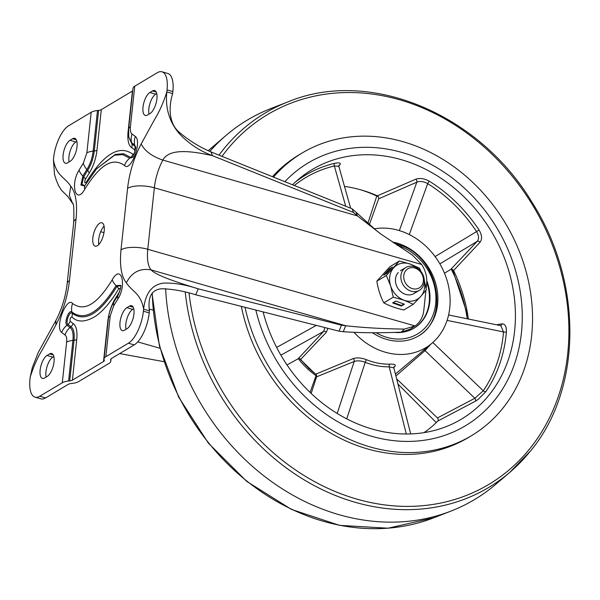 <?xml version="1.0" encoding="UTF-8"?>
<svg xmlns="http://www.w3.org/2000/svg" width="600" height="600" viewBox="0 0 600 600"><rect width="100%" height="100%" fill="white"/><g stroke="black" fill="none" stroke-linecap="round" stroke-linejoin="round"><path stroke-width="0.9" d="M99.727 223.208A12.165 4.92 106 0 1 101.873 222.788A12.165 4.92 106 0 1 103.83 233.445A12.165 4.92 106 0 1 97.312 245.752A12.165 4.92 106 0 1 95.168 246.173A12.165 4.92 106 0 1 93.21 235.522A12.165 4.92 106 0 1 99.727 223.208M353.49 212.475L352.095 208.785L356.04 212.212L357.435 215.903L381.322 234.368L412.29 255L421.635 264.472L154.35 187.792A33.172 13.41 106 0 1 162.847 160.08L357.435 215.903L353.49 212.475L212.415 155.632C196.17 152.137 169.815 146.88 162.847 160.08C151.972 156.375 144.75 151.005 141.172 143.977L154.755 119.19C159.488 111.465 163.507 102.39 166.822 91.95L167.04 89.903A26.535 10.732 -74 0 0 161.993 71.797A26.535 10.732 -74 0 0 157.297 72.713L134.745 86.205L130.403 126.817C130.012 130.455 130.553 132.847 132.038 133.995L135.36 136.462C142.395 141.78 130.575 172.553 124.455 165.465C113.415 157.5 100.913 163.02 84.795 189.195C75.953 205.192 69.96 184.703 79.035 170.16L83.37 163.11A15.48 8.572 33.1 0 0 86.88 169.53L87.653 170.422C91.162 164.797 93.375 158.325 94.275 151.005L93.15 151.125L97.493 110.52L98.61 110.4A6.637 2.407 -173.9 0 0 101.302 109.657L132.42 91.043A6.637 2.407 -173.9 0 0 132.705 90.84M97.493 110.52A15.48 5.617 -173.9 0 0 91.207 112.26L68.648 125.752A26.535 10.732 -74 0 0 53.655 157.748L53.43 159.795C56.25 175.808 64.455 176.79 70.71 186.142L69.375 195.465L72.758 203.708M73.058 204.075L67.485 196.095M53.43 159.795L54.517 174.532L56.43 180.57L58.545 185.505L61.373 190.102L67.898 196.642M164.002 361.673L119.67 353.587M55.86 320.543L55.867 324.983L42.285 349.778C37.553 357.495 33.532 366.57 30.218 377.01L32.31 367.605L38.318 352.335L55.86 320.543C61.8 309.21 65.573 296.88 67.17 283.545L73.74 222.067A19.905 7.223 -173.9 0 1 76.035 219.165L69.465 280.635A19.905 7.223 -173.9 0 0 67.17 283.545M30.218 377.01L30 379.058A26.535 10.732 -74 0 0 35.055 397.17A26.535 10.732 -74 0 0 39.742 396.248L62.295 382.755A15.48 5.617 6.1 0 1 68.588 381.015L69.705 380.895L74.04 340.29L72.922 340.41C73.537 333.615 72.562 329.317 69.998 327.51L70.95 326.685L67.935 324.45L66.938 325.245C63.765 322.92 69.03 308.918 71.895 312.06L72.15 313.222C85.11 322.68 100.028 313.755 116.917 286.433A6.637 3.218 -149.8 0 1 118.575 288.938C113.25 298.433 103.477 311.543 94.02 317.16C84.442 322.373 77.062 322.282 71.858 316.89C70.365 317.415 69.81 318.892 70.185 321.337L73.095 323.498C76.297 325.763 77.52 331.11 76.74 339.548L72.398 380.153L103.515 361.538A6.637 2.407 -173.9 0 0 104.28 360.57A6.637 2.407 -173.9 0 0 104.25 360.225L104.123 359.752A15.48 5.617 6.1 0 1 104.055 358.965A15.48 5.617 6.1 0 1 105.84 356.7L128.392 343.207A26.535 10.732 -74 0 0 143.392 311.22L143.61 309.165C145.35 293.355 151.928 284.67 163.328 283.125C173.79 282.705 185.407 284.61 198.18 288.825C182.28 283.897 156.278 275.873 151.11 269.91A33.172 13.41 106 0 1 147.78 249.27L154.35 187.792A19.905 7.223 6.1 0 0 127.575 188.325C129.442 172.447 133.98 157.665 141.172 143.977M103.515 361.538L107.85 320.933C108.922 312.263 111.525 304.62 115.665 298.02A6.637 3.675 -146.9 0 1 115.71 299.115M69.705 380.895A6.637 2.407 -173.9 0 0 72.398 380.153M62.295 382.755L66.637 342.15C67.028 338.483 66.48 336.09 65.002 334.965L61.68 332.505C54.51 326.97 66.863 296.115 72.585 303.495C83.677 311.528 96.233 305.79 112.245 279.765C121.32 263.43 126.885 285.097 118.012 298.8A15.48 7.508 -149.8 0 1 118.238 294.915L118.238 294.915A15.48 7.508 -149.8 0 1 118.245 294.915C120.458 289.237 121.29 286.035 120.735 285.315L116.1 285.615L116.917 286.433L120.757 285.645M126.337 282.825C131.79 272.228 140.055 267.923 151.11 269.91L345.697 325.733L341.445 325.178L198.18 288.825L195.75 294.803C183.93 291.075 172.635 289.058 161.85 288.75C151.725 289.522 147.585 296.88 149.445 310.837L143.61 309.165C140.79 293.16 132.585 292.17 126.337 282.825C121.282 276.465 119.505 265.455 121.005 249.803A19.905 7.223 6.1 0 1 147.78 249.27L415.065 325.95L404.37 329.093C382.913 328.83 363.353 327.705 345.697 325.733L343.267 331.71L339.022 331.155L195.75 294.803M341.445 325.178L339.022 331.155M343.267 331.71C360.255 332.91 379.567 333.067 401.205 332.168L410.25 329.13L414.45 326.355M421.635 264.472A26.535 22.282 -120.9 0 1 426.63 283.86L426.143 288.45M352.095 208.785L211.02 151.935L212.415 155.632C199.688 150.922 188.655 143.595 179.303 133.635C169.32 121.898 165.165 108 166.822 91.95L172.657 93.623L172.875 91.575A26.535 10.732 -74 0 0 167.82 73.47L161.993 71.797M356.04 212.212L376.545 230.715L381.322 234.368M425.94 290.325L423.787 310.5A26.535 22.282 -120.9 0 1 415.065 325.95M172.657 93.623C168.39 107.183 168.78 123.9 179.587 132.532C189.165 140.625 199.642 147.09 211.02 151.935M128.392 343.207L134.227 344.88A26.535 10.732 -74 0 0 149.22 312.892L149.445 310.837M134.227 344.88L111.667 358.373A8.842 3.21 -173.9 0 0 110.648 359.67A8.842 3.21 -173.9 0 0 110.692 360.12L110.752 360.345A15.48 5.617 6.1 0 1 110.812 361.14A15.48 5.617 6.1 0 1 109.035 363.397L78.54 381.638A15.48 5.617 6.1 0 1 72.255 383.377L71.722 383.43A8.842 3.21 -173.9 0 0 68.13 384.428L45.578 397.92L39.742 396.248M35.055 397.17L40.883 398.842A26.535 10.732 -74 0 0 45.578 397.92M134.745 86.205A15.48 5.617 -173.9 0 0 132.96 88.47L128.625 129.075L128.73 136.988L131.618 142.762L134.67 145.028L134.925 146.183L131.903 143.94L131.618 142.762A15.48 14.078 120.6 0 1 132.038 133.995M67.582 162.84A12.165 4.92 106 0 1 65.43 163.26A12.165 4.92 106 0 1 63.48 152.61A12.165 4.92 106 0 1 69.99 140.295L72.57 138.757A12.165 4.92 106 0 1 74.715 138.337A12.165 4.92 106 0 1 76.672 148.988A12.165 4.92 106 0 1 70.155 161.295L67.582 162.84M76.852 141.352L75.825 141.968A12.165 4.92 -74 0 0 70.29 150.615A12.165 4.92 -74 0 0 69.127 161.91M44.588 378.007A12.165 4.92 106 0 1 42.435 378.428A12.165 4.92 106 0 1 40.485 367.77A12.165 4.92 106 0 1 46.995 355.462L49.575 353.918A12.165 4.92 106 0 1 51.72 353.498A12.165 4.92 106 0 1 53.677 364.155A12.165 4.92 106 0 1 47.16 376.462L44.588 378.007M46.995 355.462L52.83 357.135A12.165 4.92 -74 0 0 47.295 365.782A12.165 4.92 -74 0 0 46.133 377.077M52.83 357.135L53.858 356.52M129.458 306.12A12.165 4.92 106 0 1 131.61 305.7A12.165 4.92 106 0 1 133.567 316.358A12.165 4.92 106 0 1 127.05 328.665L124.477 330.21A12.165 4.92 106 0 1 122.325 330.63A12.165 4.92 106 0 1 120.368 319.972A12.165 4.92 106 0 1 126.885 307.665L129.458 306.12L133.208 307.2M133.748 308.722L132.712 309.337A12.165 4.92 -74 0 0 127.177 317.985A12.165 4.92 -74 0 0 126.023 329.28M152.453 90.96A12.165 4.92 106 0 1 154.605 90.54A12.165 4.92 106 0 1 156.555 101.19A12.165 4.92 106 0 1 150.045 113.498L147.472 115.042A12.165 4.92 106 0 1 145.32 115.462A12.165 4.92 106 0 1 143.363 104.812A12.165 4.92 106 0 1 149.88 92.498L152.453 90.96L156.203 92.032M149.88 92.498L155.708 94.17L156.743 93.555M155.708 94.17A12.165 4.92 -74 0 0 150.172 102.817A12.165 4.92 -74 0 0 149.017 114.113M104.078 226.118A12.165 4.92 -74 0 0 98.797 244.515M374.288 228.847A65.79 55.238 -120.9 0 1 439.485 263.19A65.79 55.238 -120.9 0 1 438.27 336.75A65.79 55.238 -120.9 0 1 431.805 343.388A65.79 55.238 -120.9 0 1 354.038 332.392M327.9 328.335L326.325 332.288L300.697 359.362A74.13 62.242 59.1 0 0 315.795 374.168L353.16 358.62C356.97 357.39 361.44 357.765 366.585 359.76A2.213 0.81 -68.2 0 0 365.228 362.295C361.035 360.735 357.353 360.45 354.195 361.462L316.59 376.845L311.16 393.457M366.585 359.76A68.13 57.203 59.1 0 0 389.805 364.155C394.553 364.028 396.21 364.808 394.785 366.487L393.803 367.575M496.575 324.795L501.923 323.88C505.058 323.79 506.55 326.452 506.4 331.875A144.038 120.938 -120.9 0 1 485.857 391.643L478.095 399.457L475.335 401.235L437.857 420.998A138.038 115.898 -120.9 0 1 424.08 432.623M344.49 186.398A138.038 115.898 -120.9 0 1 377.4 195.803L415.732 179.22C419.79 177.81 424.342 178.485 429.382 181.26A144.038 120.938 -120.9 0 1 479.048 229.98C482.025 235.072 482.347 239.175 480.015 242.288L453.57 270.54A138.038 115.898 -120.9 0 1 468.353 319.02M295.44 182.017A144.038 120.938 -120.9 0 1 334.612 163.343C339.353 162.42 341.1 162.93 339.855 164.88L338.782 166.125M292.53 184.778A145.403 122.085 -120.9 0 1 298.627 179.212A145.403 122.085 -120.9 0 1 472.83 206.093A145.403 122.085 -120.9 0 1 489.202 394.86A145.403 122.085 -120.9 0 1 446.572 426.472A145.403 122.085 -120.9 0 1 263.115 311.895M494.655 400.207A153.15 128.587 -120.9 0 1 465.397 425.783A153.15 128.587 -120.9 0 1 255.847 310.05A153.15 128.587 -120.9 0 0 465.397 425.783A153.15 128.587 -120.9 0 0 494.655 400.207A153.15 128.587 -120.9 0 0 484.028 209.333A153.15 128.587 -120.9 0 0 308.138 162.945A153.15 128.587 -120.9 0 1 484.028 209.333A153.15 128.587 -120.9 0 1 494.655 400.207M392.415 242.048A51.968 43.635 -120.9 0 1 433.222 276.457A51.968 43.635 -120.9 0 1 428.535 327.202A51.968 43.635 -120.9 0 1 418.605 335.88A51.968 43.635 -120.9 0 1 372.442 332.722M353.16 358.62A2.213 1.627 -112.9 0 1 354.195 361.462L337.2 413.467M389.805 364.155A2.213 1.08 -91.2 0 0 389.197 366.832A70.335 59.055 -120.9 0 1 365.228 362.295L346.74 418.86M394.785 366.487A2.213 1.987 41.7 0 0 393.915 366.983M393.855 367.05L393.847 367.905L389.197 366.832L406.327 434.002M309.952 369.293A51.968 43.635 -120.9 0 1 308.625 368.355M376.875 195.577A2.213 0.758 114.8 0 1 376.785 196.028L378.255 196.642M316.358 374.925A2.213 0.57 124.7 0 1 316.08 375.653L310.043 392.385M284.843 181.68A153.15 128.587 -120.9 0 1 308.138 162.945A153.15 128.587 -120.9 0 0 284.843 181.68M429.382 181.26A2.213 0.63 -58.1 0 0 427.673 183.615C423.675 181.403 420.06 180.915 416.835 182.16L378.645 198.817L369.33 224.632M415.732 179.22A2.213 1.612 -113.2 0 1 416.835 182.16L399.36 230.587M479.048 229.98L476.58 231.6A141.833 119.085 59.1 0 0 427.673 183.615L409.29 234.57M480.015 242.288A2.213 1.71 43.2 0 0 477.195 241.388C479.153 238.89 478.95 235.627 476.58 231.6L435.097 256.575M453.57 270.54A2.213 1.695 43.5 0 0 450.668 269.483L477.195 241.388L439.875 263.85M444.487 273.202L450.668 269.483M377.4 195.803A2.213 1.597 -113.9 0 1 378.645 198.817M339.855 164.88A2.213 1.987 40.7 0 0 338.865 165.42M338.812 165.48L338.827 166.305L334.358 165.975A141.833 119.085 59.1 0 0 294.337 185.505M334.612 163.343A2.213 1.163 -103.3 0 0 334.358 165.975L345.705 206.205M326.325 332.288A2.213 1.725 43.3 0 0 323.603 331.44L324.907 327.577M300.697 359.362A2.213 1.755 42.7 0 0 298.147 358.755L323.603 331.44L280.897 355.178M287.017 364.935L298.147 358.755M423.9 350.04A2.213 1.657 -132 0 1 425.033 350.618L395.91 375.975M430.665 344.347L425.033 350.618L474.847 398.272L483.285 390.78A2.213 1.117 -145.6 0 0 485.857 391.643M432.825 342.502L483.285 390.78A141.833 119.085 59.1 0 0 503.513 331.935L500.768 325.65L448.59 314.97M396.645 378.877L437.467 417.93L474.847 398.272A2.213 1.59 -118.3 0 1 475.335 401.235M437.467 417.93A2.213 1.583 -117.2 0 1 437.857 420.998M447.082 320.385L503.513 331.935A2.213 0.78 -175.2 0 0 506.4 331.875M500.603 325.62A2.213 1.86 80 0 0 501.923 323.88M315.795 374.168A2.213 1.65 -111.6 0 1 316.59 376.845M530.498 450.975A218.048 183.083 -120.9 0 1 509.812 472.327L495.81 484.283A221.153 185.685 -120.9 0 1 451.028 511.072A221.153 185.685 -120.9 0 1 165.623 288.63M273.517 177.12A164.76 138.33 -120.9 0 1 302.175 152.985A164.76 138.33 -120.9 0 1 491.408 202.89A164.76 138.33 -120.9 0 1 502.83 408.232A164.76 138.33 -120.9 0 1 471.36 435.75A164.76 138.33 -120.9 0 1 245.025 307.305M471.36 435.75L468.263 437.603A164.76 138.33 -120.9 0 1 241.358 306.375M272.445 176.685A164.76 138.33 -120.9 0 1 299.085 154.83L302.175 152.985M209.962 151.282A221.153 185.685 -120.9 0 1 226.185 135.285A221.153 185.685 -120.9 0 1 270.968 108.495L288.127 101.805A218.048 183.083 -120.9 0 0 223.282 149.572A218.048 183.083 -120.9 0 0 219 155.153M302.4 361.433A51.968 43.635 -120.9 0 1 300.015 358.837M426.78 280.688A43.013 36.112 -120.9 0 1 414.007 328.192A43.013 36.112 -120.9 0 1 394.005 332.385M413.745 328.343A43.013 36.112 59.1 0 0 426.75 282.33M407.88 266.603A13.268 11.137 -120.9 0 1 422.79 274.418A13.268 11.137 -120.9 0 1 419.385 290.31A13.268 11.137 -120.9 0 1 417.27 291.248A13.268 11.137 -120.9 0 1 402.36 283.433A13.268 11.137 -120.9 0 1 405.765 267.54A13.268 11.137 -120.9 0 1 407.88 266.603M409.627 267.99A11.137 9.353 -120.9 0 1 422.603 275.603A11.137 9.353 -120.9 0 1 417.51 288.675A11.137 9.353 -120.9 0 1 404.535 281.055A11.137 9.353 -120.9 0 1 409.627 267.99M421.178 271.785L419.438 268.132L410.257 264.067L399.42 260.993L386.332 275.513L390.623 285.847L393.263 297.165L404.1 300.24A19.905 16.71 -120.9 0 1 390.623 285.847A19.905 16.71 -120.9 0 1 393.705 267.757A19.905 16.71 -120.9 0 1 410.257 264.067A19.905 16.71 -120.9 0 1 416.61 267.765M424.312 280.642A19.905 16.71 -120.9 0 1 420.653 296.55L426.368 289.785L424.305 280.35M404.1 300.24L413.28 304.305L420.653 296.55A19.905 16.71 -120.9 0 1 404.1 300.24M413.978 293.55A13.268 11.137 -120.9 0 0 415.793 292.132A13.268 11.137 -120.9 0 1 399.42 290.317A13.268 11.137 -120.9 0 1 398.197 272.558M399.42 260.993L389.94 266.663L376.853 281.183C378.067 289.035 380.377 296.25 383.782 302.835C389.355 305.865 396.03 308.243 403.808 309.975L413.28 304.305M404.415 304.192L395.745 301.103L392.655 302.947L401.325 306.045L404.415 304.192M393.263 297.165L383.782 302.835M386.332 275.513L376.853 281.183M391.05 268.642L385.673 274.013M389.423 268.868L383.752 275.16L386.85 273.308L392.513 267.022L389.423 268.868L389.873 269.347M393.322 302.55L401.423 305.438L403.845 303.99M128.453 131.377A6.637 2.407 6.1 0 1 128.078 131.648C127.312 140.1 128.528 145.455 131.73 147.697A6.637 6.038 120.6 0 0 131.903 143.94L128.73 136.988M131.73 147.697L134.632 149.858C135.097 152.257 134.535 153.743 132.96 154.305A6.637 5.955 -47.8 0 1 130.71 157.41L129.72 158.212L122.715 154.59L114.547 155.22L96.517 168.877L115.35 154.387L123.615 153.743L130.71 157.41L132.75 157.028M135.36 136.462A15.48 13.89 132.2 0 0 134.67 145.028L135.517 147C136.665 145.373 133.072 158.775 132.555 157.305L129.72 158.212A15.48 13.89 -47.8 0 0 124.455 165.465M134.632 149.858A6.637 5.955 132.2 0 0 134.925 146.183L135.54 147.33M84.765 185.745L81.968 184.26L83.707 176.828L82.89 176.01L86.88 169.53C90.21 164.19 92.302 158.062 93.15 151.125A15.48 5.617 6.1 0 0 86.865 152.865L91.207 112.26M84.795 189.195A15.48 7.508 -149.8 0 1 85.028 185.31L84.57 186.015L80.895 185.07L82.89 176.01A15.48 7.508 30.2 0 1 79.035 170.16M132.96 154.305C119.438 144.428 103.868 153.743 86.242 182.25A6.637 3.218 -149.8 0 1 86.37 183.06M86.242 182.25C84.585 183.63 84.285 182.663 85.358 179.333A6.637 3.218 30.2 0 0 83.707 176.828L87.653 170.422A6.637 3.675 33.1 0 1 89.16 173.167C93.308 166.523 95.91 158.887 96.968 150.262L101.302 109.657M128.078 131.648L132.42 91.043M70.71 186.142C75.758 192.502 77.535 203.505 76.035 219.165M103.972 232.65L100.703 231.712M137.738 341.888L160.028 348.278M153.053 310.095L149.453 309.06M69.465 280.635C67.597 296.513 63.06 311.295 55.867 324.983M65.002 334.965A15.48 14.078 -59.4 0 1 69.998 327.51L66.938 325.245A15.48 13.89 -47.8 0 0 61.68 332.505M76.74 339.548A6.637 2.407 -173.9 0 1 74.04 340.29C74.692 333.127 73.665 328.59 70.95 326.685A6.637 6.038 120.6 0 0 73.095 323.498M71.858 316.89A6.637 5.955 -47.8 0 0 72.15 313.222C69.713 310.538 65.227 322.47 67.935 324.45A6.637 5.955 132.2 0 0 70.185 321.337M72.585 303.495A15.48 13.89 132.2 0 0 71.895 312.06C84.69 321.405 99.427 312.593 116.1 285.615A15.48 7.508 30.2 0 1 112.245 279.765M119.52 292.095A6.637 3.218 30.2 0 0 119.46 291.855C120.45 288.608 120.15 287.632 118.575 288.938M115.665 298.02L119.46 291.855M68.588 381.015L72.922 340.41A15.48 5.617 6.1 0 0 66.637 342.15M118.012 298.8L113.67 305.85A15.48 8.572 -146.9 0 1 114.315 301.298L118.238 294.915M113.67 305.85L110.175 316.095A15.48 5.617 -173.9 0 0 108.39 318.353L108.39 318.353C107.835 316.252 112.62 302.407 114.315 301.298M110.175 316.095L105.84 356.7M401.205 332.168L404.37 329.093M121.005 249.803L127.575 188.325M167.04 89.903L172.875 91.575M149.22 312.892L143.392 311.22M110.782 359.235L110.692 360.12M110.887 359.062L110.752 360.345M130.403 126.817A15.48 5.617 -173.9 0 0 128.625 129.075M85.028 185.31L96.517 168.877M85.358 179.333L89.16 173.167M96.968 150.262A6.637 2.407 6.1 0 1 94.275 151.005L98.61 110.4M83.37 163.11L86.865 152.865M75.825 141.968L69.99 140.295M76.312 139.83L72.57 138.757M53.325 354.998L49.575 353.918M126.885 307.665L132.712 309.337M451.283 269.288A141.833 119.085 -120.9 0 1 467.265 318.795M361.028 189.907A141.833 119.085 -120.9 0 1 376.785 196.028L367.86 223.343M397.957 384.03L436.268 422.572M298.305 358.68A70.335 59.055 59.1 0 0 316.08 375.653M276.653 347.423L316.298 325.395M288.127 101.805C369.42 67.95 479.062 113.505 532.252 202.68C582.945 282.173 582.405 388.62 530.618 450.855L509.812 472.327A218.048 183.083 -120.9 0 1 311.123 483.893A218.048 183.083 -120.9 0 1 185.25 292.178M152.265 292.987A218.048 183.083 59.1 0 0 433.868 517.763L451.028 511.072M189.06 293.19A215.49 180.93 59.1 0 0 328.65 488.678A215.49 180.93 59.1 0 0 530.055 448.388A215.49 180.93 59.1 0 0 493.597 155.782A215.49 180.93 59.1 0 0 226.455 150.525A215.49 180.93 59.1 0 0 221.993 156.352M212.183 147.24A218.048 183.083 59.1 0 0 208.53 150.465L226.185 135.285M397.26 245.295A49.762 41.775 -120.9 0 1 403.155 247.485A49.762 41.775 -120.9 0 1 434.49 310.395A49.762 41.775 -120.9 0 1 380.692 335.077A49.762 41.775 -120.9 0 1 376.087 332.715M72.683 203.55L72.683 203.55C73.718 202.845 74.07 209.017 73.74 222.067M108.39 318.353L104.055 358.965M110.812 361.14L111.06 358.853M431.805 343.388L395.415 374.055M467.895 315.847L452.565 269.587M299.587 358.665L314.385 373.072M350.632 208.192L338.827 166.305M410.685 433.928L393.847 367.897M433.868 517.763L388.05 528.202L339.54 525.352L291.442 509.408L246.788 481.418L208.38 443.16L178.635 397.065L159.442 346.035L152.01 293.295M417.577 336.495C449.505 319.755 439.62 260.415 403.028 246.09L393.825 243M419.385 290.31L413.993 293.543M405.765 267.54L400.365 270.765"/></g></svg>
